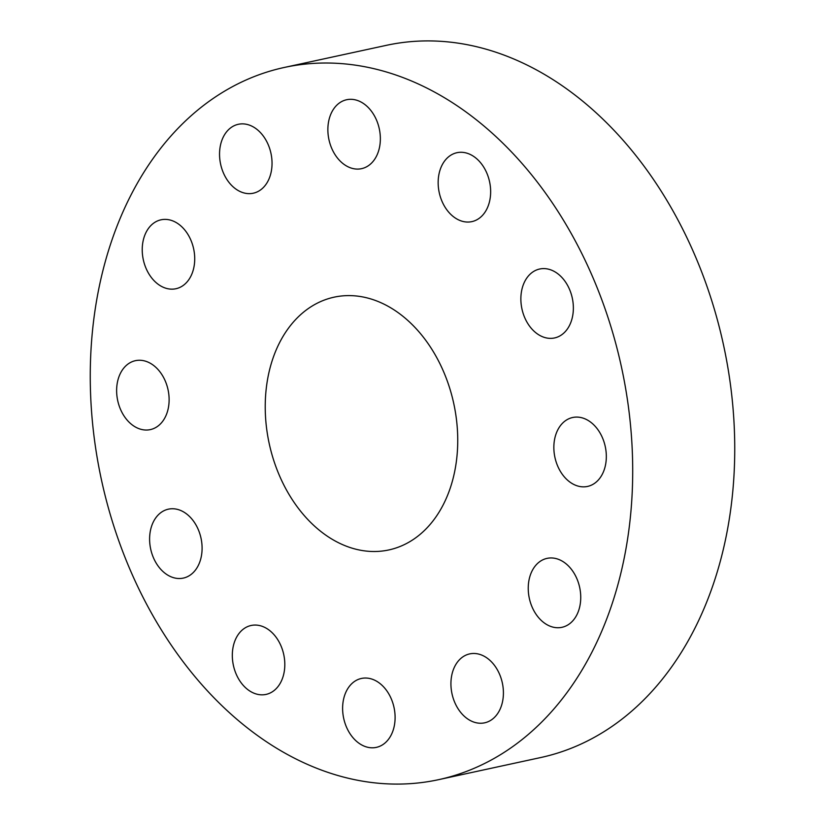 <?xml version="1.0" encoding="UTF-8"?>
<svg xmlns="http://www.w3.org/2000/svg" width="825" height="825" viewBox="0 0 825 825"><rect width="100%" height="100%" fill="white"/><g stroke="black" fill="none" stroke-linecap="round" stroke-linejoin="round"><path stroke-width="1.24" d="M454.307 667.384A35.258 25.75 -102.2 0 0 456.648 706.334A35.258 25.75 -102.2 0 0 484.636 722.824A35.258 25.75 -102.2 0 0 500.032 709.335A35.258 25.75 -102.2 0 0 497.692 670.385A35.258 25.75 -102.2 0 0 469.703 653.895A35.258 25.75 -102.2 0 0 454.307 667.384M494.711 135.465A364.372 266.052 -102.2 0 0 284.305 67.454A364.372 266.052 -102.2 0 0 91.967 336.435A364.372 266.052 -102.2 0 0 228.257 711.645A364.372 266.052 -102.2 0 0 438.663 779.656A364.372 266.052 -102.2 0 0 630.991 510.675A364.372 266.052 -102.2 0 0 494.711 135.465M438.663 779.656L540.695 757.546A364.372 266.052 -102.2 0 0 733.033 488.565A364.372 266.052 -102.2 0 0 596.743 113.355A364.372 266.052 -102.2 0 0 386.337 45.344L284.305 67.454M408.767 321.317A129.319 94.421 -102.2 0 0 334.094 297.175A129.319 94.421 -102.2 0 0 265.836 392.638A129.319 94.421 -102.2 0 0 314.201 525.803A129.319 94.421 -102.2 0 0 388.874 549.935A129.319 94.421 -102.2 0 0 457.132 454.482A129.319 94.421 -102.2 0 0 408.767 321.317M528.237 588.617A35.258 25.75 -102.2 0 0 561.959 627.309A35.258 25.75 -102.2 0 0 580.738 597.073A35.258 25.75 -102.2 0 0 547.016 558.381A35.258 25.75 -102.2 0 0 528.237 588.617M557.494 465.62A35.258 25.75 -102.2 0 0 587.555 486.43A35.258 25.75 -102.2 0 0 602.683 438.312A35.258 25.75 -102.2 0 0 572.622 417.512A35.258 25.75 -102.2 0 0 557.494 465.62M534.218 331.361A35.258 25.75 -102.2 0 0 554.586 337.941A35.258 25.75 -102.2 0 0 573.2 311.912A35.258 25.75 -102.2 0 0 560.01 275.602A35.258 25.75 -102.2 0 0 539.643 269.022A35.258 25.75 -102.2 0 0 521.029 295.051A35.258 25.75 -102.2 0 0 534.218 331.361M464.661 221.801A35.258 25.75 -102.2 0 0 471.869 221.626A35.258 25.75 -102.2 0 0 490.359 186.553A35.258 25.75 -102.2 0 0 464.135 152.532A35.258 25.75 -102.2 0 0 456.926 152.708A35.258 25.75 -102.2 0 0 438.446 187.791A35.258 25.75 -102.2 0 0 464.661 221.801M367.465 166.299A35.258 25.75 -102.2 0 0 378.17 124.565A35.258 25.75 -102.2 0 0 346.644 99.732A35.258 25.75 -102.2 0 0 340.756 102.083A35.258 25.75 -102.2 0 0 330.052 143.818A35.258 25.75 -102.2 0 0 361.577 168.661A35.258 25.75 -102.2 0 0 367.465 166.299M268.651 179.737A35.258 25.75 -102.2 0 0 266.32 140.776A35.258 25.75 -102.2 0 0 238.322 124.297A35.258 25.75 -102.2 0 0 222.925 137.775A35.258 25.75 -102.2 0 0 225.266 176.736A35.258 25.75 -102.2 0 0 253.265 193.215A35.258 25.75 -102.2 0 0 268.651 179.737M194.721 258.493A35.258 25.75 -102.2 0 0 161.009 219.811A35.258 25.75 -102.2 0 0 142.23 250.047A35.258 25.75 -102.2 0 0 175.942 288.729A35.258 25.75 -102.2 0 0 194.721 258.493M165.474 381.49A35.258 25.75 -102.2 0 0 135.403 360.68A35.258 25.75 -102.2 0 0 120.275 408.798A35.258 25.75 -102.2 0 0 150.346 429.608A35.258 25.75 -102.2 0 0 165.474 381.49M188.739 515.749A35.258 25.75 -102.2 0 0 168.382 509.169A35.258 25.75 -102.2 0 0 149.768 535.198A35.258 25.75 -102.2 0 0 162.958 571.508A35.258 25.75 -102.2 0 0 183.315 578.098A35.258 25.75 -102.2 0 0 201.929 552.059A35.258 25.75 -102.2 0 0 188.739 515.749M258.297 625.309A35.258 25.75 -102.2 0 0 251.099 625.484A35.258 25.75 -102.2 0 0 232.609 660.567A35.258 25.75 -102.2 0 0 258.833 694.578A35.258 25.75 -102.2 0 0 266.032 694.413A35.258 25.75 -102.2 0 0 284.522 659.33A35.258 25.75 -102.2 0 0 258.297 625.309M355.503 680.811A35.258 25.75 -102.2 0 0 344.798 722.545A35.258 25.75 -102.2 0 0 376.324 747.378A35.258 25.75 -102.2 0 0 382.212 745.027A35.258 25.75 -102.2 0 0 392.917 703.292A35.258 25.75 -102.2 0 0 361.391 678.459A35.258 25.75 -102.2 0 0 355.503 680.811"/></g></svg>
